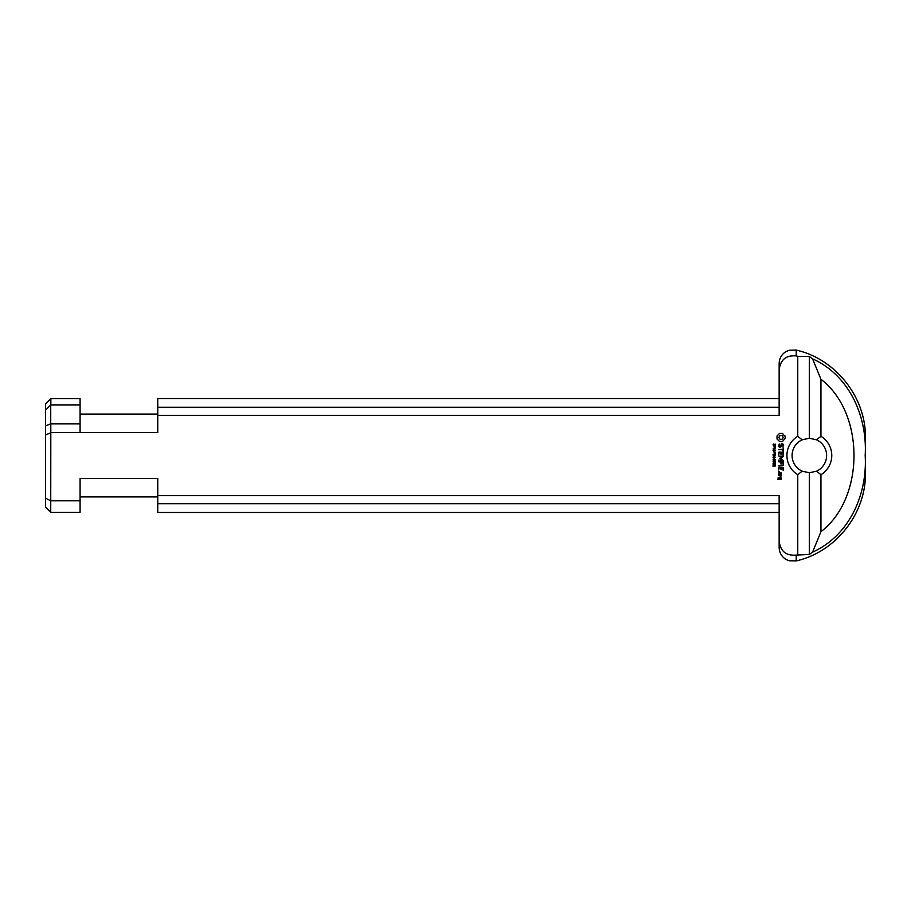 <?xml version="1.0" encoding="UTF-8"?>
<svg xmlns="http://www.w3.org/2000/svg" width="911" height="911" viewBox="0 0 911 911"><rect width="100%" height="100%" fill="white"/><g stroke="black" fill="none" stroke-linecap="round" stroke-linejoin="round"><path stroke-width="1.37" d="M775.227 447.29L774.339 446.652L774.452 447.745L775.227 447.29M774.043 446.652L775.512 446.322L775.375 447.939L774.27 448.007L774.043 446.652M774.088 451.902L773.781 450.968L774.088 451.902M775.512 454.953L773.04 454.623L775.512 454.953M774.988 455.842L773.04 455.842L775.512 455.534L773.576 457.163L775.512 457.47L773.04 457.47L774.988 455.842M775.272 459.85L773.245 459.861L775.272 459.85M772.995 459.861L774.259 459.053L775.523 459.861L774.259 460.659L772.995 459.861M772.995 463.688L773.69 462.89L773.849 464.211L774.213 462.947L775.477 463.187L775.477 464.416L775.193 463.426L773.883 464.53L772.995 463.688M775.272 461.775L773.245 461.775L775.272 461.775M772.995 461.775L774.259 460.966L775.523 461.775L774.259 462.583L772.995 461.775M774.088 458.802L773.781 457.869L774.088 458.802M773.496 465.327L773.04 466.409L773.04 464.769L774.84 466.09L774.805 464.826L775.523 465.635L774.84 466.398L773.496 465.327M775.227 453.234L774.339 452.596L774.452 453.689L775.227 453.234M774.043 452.596L775.512 452.266L775.375 453.883L774.27 453.951L774.043 452.596M774.988 448.941L773.04 448.941L775.512 448.622L773.576 450.262L775.512 450.569L773.04 450.569L774.988 448.941M773.097 444.397L773.838 443.908L773.712 445.559L775.227 444.112L775.466 445.365L774.817 445.809L774.897 444.317L773.371 445.764L773.097 444.397M802.113 439.831L797.763 436.289A22.445 22.445 0 0 0 797.763 474.711L802.113 471.169A17.263 17.263 0 0 1 802.113 439.831L809.355 438.237L816.598 439.831A17.263 17.263 0 0 1 816.598 471.169L809.355 472.763L802.113 471.169M797.763 436.289L797.763 356.326L796.225 355.905C785.954 355.062 780.26 359.834 779.144 370.23L779.144 415.336L157.751 415.336L157.751 432.6L80.077 432.6L80.077 423.831L50.811 423.831L50.811 432.6L80.077 432.6M50.811 423.831L45.55 425.836L45.55 498.169L50.731 500.811L80.077 500.811L80.077 512.381L50.731 512.358L50.811 432.6M80.077 500.811L80.077 478.4L157.751 478.4L157.751 512.46L779.144 512.46M797.763 474.711L797.763 554.674L809.355 554.48L796.225 555.095C785.954 555.938 780.26 551.166 779.144 540.77L779.144 495.664L157.751 495.664M781.046 477.58L781.046 479.653L777.948 479.391L778.199 477.58L778.928 477.854L778.461 479.129L779.486 479.129L779.748 477.58L781.046 477.58M783.403 467.411L783.141 470.304L782.879 467.673L781.308 467.673L781.046 469.78L780.773 467.673L779.19 467.673L778.677 470.03L778.928 467.149L783.403 467.411M783.403 452.323L783.141 455.215L782.879 452.585L781.308 452.585L781.046 454.691L780.773 452.585L779.19 452.585L778.677 454.942L778.928 452.061L783.403 452.323M784.189 435.583L785.043 435.925L785.259 438.202L782.56 441.448L779.52 441.448L777.037 438.977L777.037 435.925L779.52 433.442L782.56 433.442L784.189 435.583M783.153 460.442L778.677 460.169L782.185 459.907L779.725 458.29L782.173 456.684L778.951 456.16L783.141 456.16L780.499 458.301L783.141 460.442M778.677 471.488L779.554 471.488L778.677 471.488M781.046 475.269L780.727 477.33L779.987 475.793L778.677 475.531L781.046 475.269M783.13 465.498L778.677 465.76L783.13 465.498M782.879 449.271L783.403 447.95L783.141 451.366L782.879 449.795L778.677 449.533L782.879 449.271M782.754 443.748L783.403 444.864L782.845 447.016L782.879 444.989L781.752 444.272L780.693 447.244L779.304 447.244L778.677 446.162L779.224 443.976L779.19 446.003L780.328 446.72L781.376 443.748L782.754 443.748M783.403 461.775L783.141 464.667L782.879 462.048L781.296 462.048L781.046 464.143L780.773 462.048L778.677 461.786L783.403 461.775M781.046 472.729L781.046 474.79L778.677 474.529L778.928 472.729L781.046 472.729M780.784 473.253L779.19 473.253L779.19 474.267L780.784 474.267L780.784 473.253M783.266 456.662L780.499 458.301M783.153 437.451L782.538 435.959L781.046 435.333L779.543 435.959L778.928 437.451L779.543 438.943L781.046 439.569L782.538 438.943L783.153 437.451M780.784 478.116L780.01 478.116L780.01 479.129L780.784 479.129L780.784 478.116M796.225 350.097L789.063 350.257L785.76 351.726C781.501 354.504 779.304 358.433 779.144 363.512L779.144 370.23C780.26 359.834 785.954 355.062 796.225 355.905L796.225 350.097C835.877 358.991 866.202 397.617 865.45 438.237L865.45 472.763C866.202 513.383 835.877 552.009 796.225 560.903L789.063 560.743L785.863 559.343C781.547 556.564 779.304 552.613 779.144 547.488L779.144 540.77M816.598 471.169L820.936 474.711A22.445 22.445 0 0 0 820.936 436.289L816.598 439.831M820.936 474.711L820.936 531.739L812.566 552.146L809.355 554.48L809.355 472.763M809.355 438.237L809.355 356.52L812.566 358.854L820.936 379.261L820.936 436.289M797.763 356.326L809.355 356.52M45.55 434.98L50.731 432.816M45.55 410.109L50.822 404.894L50.879 398.619L45.55 404.04L45.55 425.836M45.55 498.169L45.55 506.96L50.731 512.358M779.144 398.54L157.751 398.54L157.751 415.336M157.751 478.4L80.077 478.4M157.751 503.737L779.144 503.737M779.144 407.263L157.751 407.263M50.822 404.894L80.077 404.894L80.077 398.619L50.879 398.619M80.077 423.831L80.077 404.894M50.731 423.683L50.731 405.076M820.936 379.261C865.006 412.831 865.017 498.158 820.925 531.728M812.566 552.146C850.065 535.326 867.466 493.398 865.177 455.5C867.466 417.659 850.1 375.674 812.566 358.854M796.225 555.095L796.225 560.903M80.077 496.928L157.751 496.928M80.077 414.072L157.751 414.072"/></g></svg>
